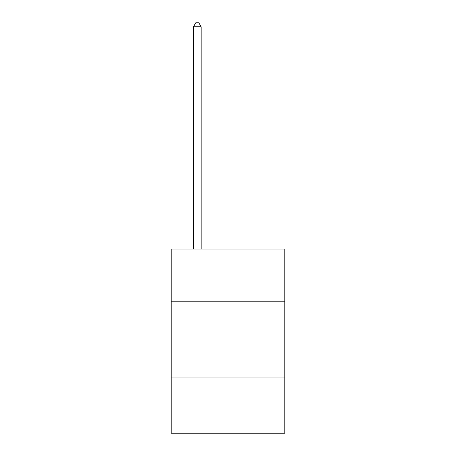 <?xml version="1.0" encoding="UTF-8"?>
<svg xmlns="http://www.w3.org/2000/svg" width="456" height="456" viewBox="0 0 456 456"><rect width="100%" height="100%" fill="white"/><g stroke="black" fill="none" stroke-linecap="round" stroke-linejoin="round"><path stroke-width="0.68" d="M284.789 301.211L284.789 249.027L171.211 249.027L171.211 301.211L284.789 301.211L284.789 433.2L171.211 433.2L171.211 301.211M284.789 377.95L171.211 377.95M201.142 249.027L201.142 26.79L193.469 26.79L193.469 249.027M193.469 26.79L195.772 22.8L198.839 22.8L201.142 26.79"/></g></svg>
